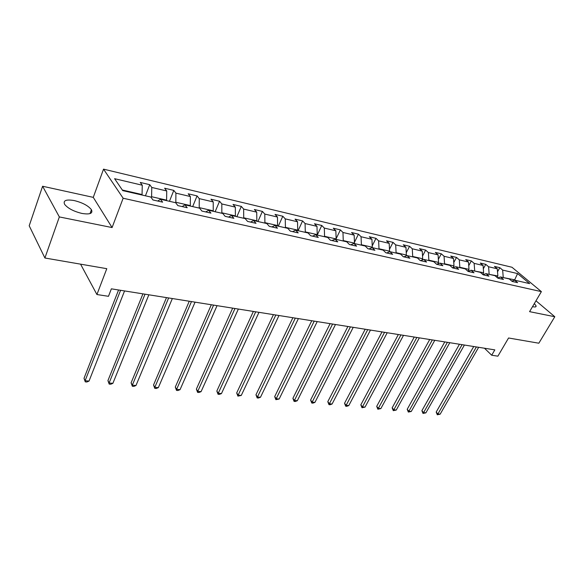 <?xml version="1.0" encoding="UTF-8"?>
<svg xmlns="http://www.w3.org/2000/svg" width="584" height="584" viewBox="0 0 584 584"><rect width="100%" height="100%" fill="white"/><g stroke="black" fill="none" stroke-linecap="round" stroke-linejoin="round"><path stroke-width="0.88" d="M81.884 213.423C89.914 214.708 93.097 213.474 91.433 209.707C88.279 205.714 82.592 202.677 74.358 200.597C66.167 199.195 62.919 200.443 64.627 204.356C67.89 208.371 73.65 211.393 81.884 213.423M532.55 306.622L533.287 306.797C535.258 307.184 536.2 306.907 536.112 305.979L534.367 303.534M42.603 186.245L29.2 225.774L44.902 258.004L59.342 216.927L112.084 227.556L123.144 198.232L103.529 169.141L93.272 197.363L42.603 186.245L59.342 216.927M123.144 198.232L541.39 291.635L511.978 267.26L103.529 169.141M541.39 291.635L529.579 311.652L554.8 316.732L535.973 300.811M554.8 316.732L538.835 343.209L508.562 337.99L497.889 356.174L491.699 355.225L494.823 349.874L111.369 288.832L108.478 296.307L96.922 294.533L106.792 268.676L44.902 258.004M175.653 202.714L177.85 205.604L187.194 207.721L184.967 204.838L199.618 208.189L201.896 211.058L210.926 213.109L208.619 210.247L222.781 213.481L225.132 216.328L233.856 218.306L231.476 215.467L245.163 218.598L247.579 221.416L256.018 223.336L253.573 220.518L266.815 223.548L269.297 226.344L277.458 228.198L274.954 225.402L287.766 228.337L290.299 231.111L298.205 232.899L295.65 230.132L308.053 232.972L310.637 235.724L318.287 237.454L315.688 234.717L327.704 237.462L330.34 240.192L337.749 241.871L335.099 239.155L346.75 241.812L349.429 244.521L356.612 246.149L353.926 243.455L365.226 246.039L367.935 248.718L374.906 250.302L372.176 247.623L383.141 250.127L385.893 252.792L392.652 254.325L389.893 251.675L400.529 254.106L403.318 256.741L409.88 258.23L407.084 255.602L417.421 257.967L420.232 260.581L426.605 262.026L423.78 259.42L433.824 261.712L436.657 264.304L442.854 265.713L440.007 263.128L449.76 265.355L452.622 267.925L458.644 269.29L455.776 266.727L465.258 268.896L468.142 271.451L473.996 272.772L471.106 270.231L480.333 272.341L483.238 274.867L488.932 276.159L486.019 273.641L494.998 275.692L497.918 278.203L503.459 279.459L500.532 276.962L509.277 278.955L512.212 281.444L517.606 282.663L514.665 280.189L529.637 283.612L517.57 273.582L502.656 270.071L499.831 267.691L494.466 266.421L497.291 268.808L488.589 266.757L485.779 264.355L480.274 263.055L483.077 265.464L474.15 263.362L471.346 260.938L465.696 259.595L468.485 262.026L459.309 259.865L456.535 257.427L450.724 256.048L453.498 258.493L444.066 256.274L441.307 253.814L435.343 252.398L438.088 254.865L428.393 252.587L425.656 250.105L419.524 248.653L422.247 251.135L412.275 248.791L409.566 246.287L403.259 244.791L405.953 247.302L395.696 244.886L393.017 242.367L386.52 240.827L389.192 243.353L378.629 240.871L375.986 238.33L369.3 236.746L371.935 239.287L361.058 236.732L358.452 234.169L351.568 232.542L354.167 235.104L342.961 232.468L340.392 229.892L333.296 228.205L335.858 230.797L324.31 228.074L321.777 225.475L314.469 223.745L316.988 226.351L305.082 223.548L302.6 220.927L295.059 219.139L297.526 221.767L285.255 218.876L282.809 216.241L275.035 214.394L277.458 217.044L264.786 214.058L262.399 211.401L254.368 209.495L256.734 212.16L243.652 209.079L241.323 206.4L233.031 204.436L235.337 207.123L221.818 203.94L219.555 201.239L210.992 199.21L213.226 201.918L199.253 198.626L197.056 195.903L188.201 193.808L190.369 196.538L175.915 193.129L173.798 190.391L164.637 188.216L166.725 190.968L151.767 187.449L149.73 184.683L140.248 182.434L142.255 185.208L114.595 178.689L122.735 190.618L150.818 197.034L152.935 199.954L162.622 202.152L160.476 199.246L175.653 202.714L175.813 202.261L190.311 205.575L190.128 206.021M151.249 197.626L151.599 196.72L166.601 200.151L166.425 200.604M157.716 201.035L160.476 199.246M151.767 187.449L151.599 196.72M166.725 190.968L166.601 200.151M182.142 206.575L184.967 204.838M175.915 193.129L175.813 202.261M190.369 196.538L190.311 205.575M199.034 208.057L199.21 207.619L213.226 210.824L213.043 211.255M205.736 211.926L208.619 210.247M199.253 198.626L199.21 207.619M213.226 201.918L213.226 210.824M221.65 213.226L221.832 212.795L235.388 215.898L235.206 216.321M228.534 217.102L231.476 215.467M221.818 203.94L221.832 212.795M235.337 207.123L235.388 215.898M243.535 218.226L243.718 217.803L256.836 220.803L256.653 221.227M250.58 222.102L253.573 220.518M243.652 209.079L243.718 217.803M256.734 212.16L256.836 220.803M264.72 223.066L264.902 222.65L277.604 225.563L277.422 225.971M271.918 226.942L274.954 225.402M264.786 214.058L264.902 222.65M277.458 217.044L277.604 225.563M285.233 227.753L285.423 227.351L297.723 230.162L297.541 230.571M292.569 231.622L295.65 230.132M285.255 218.876L285.423 227.351M297.526 221.767L297.723 230.162M305.111 232.301L305.293 231.899L317.229 234.629L317.039 235.023M312.571 236.162L315.688 234.717M305.082 223.548L305.293 231.899M316.988 226.351L317.229 234.629M324.383 236.702L324.565 236.308L336.136 238.958L335.946 239.345M331.953 240.557L335.099 239.155M324.31 228.074L324.565 236.308M335.858 230.797L336.136 238.958M343.071 240.973L343.253 240.586L354.481 243.156L354.291 243.535M350.743 244.82L353.926 243.455M342.961 232.468L343.253 240.586M354.167 235.104L354.481 243.156M361.204 245.119L361.387 244.74L372.285 247.229L372.059 247.674M368.971 248.952L372.176 247.623M361.058 236.732L361.387 244.74M371.935 239.287L372.285 247.229M378.804 249.142L378.994 248.762L389.572 251.186L389.178 251.959M386.659 252.967L389.893 251.675M378.629 240.871L378.994 248.762M389.192 243.353L389.572 251.186M395.901 253.047L396.091 252.682L406.369 255.033L405.814 256.091M403.836 256.858L407.084 255.602M395.696 244.886L396.091 252.682M405.953 247.302L406.369 255.033M412.508 256.843L412.698 256.478L422.685 258.77L421.991 260.092M420.516 260.647L423.78 259.42M412.275 248.791L412.698 256.478M422.247 251.135L422.685 258.77M428.656 260.53L428.846 260.179L438.555 262.399L437.723 263.953M436.722 264.318L440.007 263.128M428.393 252.587L428.846 260.179M438.088 254.865L438.555 262.399M444.351 264.121L444.541 263.771L453.987 265.932L453.031 267.698M452.556 267.866L455.776 266.727M444.066 256.274L444.541 263.771M453.498 258.493L453.987 265.932M459.623 267.611L459.812 267.268L469.003 269.37L467.952 271.283M467.981 271.304L471.106 270.231M459.309 259.865L459.812 267.268M468.485 262.026L469.003 269.37M474.485 271.005L483.618 272.713L482.683 274.392M482.99 274.655L486.019 273.641M474.15 263.362L474.675 270.669M483.077 265.464L483.618 272.713M488.954 274.312L497.853 275.969L497.028 277.437M497.59 277.918L500.532 276.962M488.589 266.757L489.136 273.976M497.291 268.808L497.853 275.969M503.036 277.531L514.686 279.824L514.438 280.262M511.796 281.094L514.665 280.189M502.656 270.071L503.226 277.203M517.57 273.582L514.686 279.824L515.285 280.335M80.57 264.158L96.922 294.533M484.464 348.225L491.699 355.225M141.89 194.998L142.065 194.538L122.326 190.019M142.255 185.208L142.065 194.538M499.831 267.691L497.524 271.779M485.779 264.355L483.326 268.764M471.346 260.938L468.748 265.683M456.535 257.427L453.761 262.537M441.307 253.814L438.365 259.332M425.656 250.105L422.531 256.062M409.566 246.287L406.245 252.719M393.017 242.367L389.484 249.317M375.986 238.33L372.22 245.857M358.452 234.169L354.444 242.323M340.392 229.892L336.128 238.739M321.777 225.475L317.251 235.075M302.6 220.927L298.081 230.695M282.809 216.241L278.312 226.176M262.399 211.401L257.924 221.511M241.323 206.4L236.87 216.701M219.555 201.239L215.138 211.737M197.056 195.903L192.676 206.605M173.798 190.391L169.455 201.297M149.73 184.683L145.431 195.801M112.084 227.556L93.272 197.363M473.734 346.516L436.19 412.063L437.891 413.983L476.383 346.94M440.154 414.195L437.306 414.779L437.891 413.983L440.154 414.195L478.646 347.298M437.306 414.779L436.19 412.063M459.44 344.239L421.882 410.691L423.568 412.632L462.09 344.662M425.889 412.851L423.013 413.435L423.568 412.632L425.889 412.851L464.404 345.034M423.013 413.435L421.882 410.691M444.774 341.91L407.209 409.289L408.88 411.245L447.41 342.326M411.26 411.472L408.34 412.07L408.88 411.245L411.26 411.472L449.789 342.706M408.34 412.07L407.209 409.289M429.714 339.508L392.149 407.844L393.813 409.829L432.335 339.924M396.251 410.056L393.295 410.661L393.813 409.829L396.251 410.056L434.773 340.311M393.295 410.661L392.149 407.844M414.246 337.048L376.695 406.362L378.337 408.369L416.845 337.457M380.848 408.603L377.848 409.216L378.337 408.369L380.848 408.603L419.356 337.859M377.848 409.216L376.695 406.362M398.346 334.515L360.832 404.843L362.452 406.873L400.931 334.924M365.029 407.114L361.992 407.734L362.452 406.873L365.029 407.114L403.507 335.34M361.992 407.734L360.832 404.843M382.002 331.916L344.538 403.281L346.137 405.332L384.564 332.318M348.787 405.581L346.765 406.311L345.706 406.209L346.137 405.332L348.787 405.581L387.214 332.741M345.706 406.209L344.538 403.281M365.19 329.237L327.792 401.675L329.376 403.756L367.73 329.639M332.092 404.011L330.055 404.749L328.974 404.646L329.376 403.756L332.092 404.011L370.46 330.077M328.974 404.646L327.792 401.675M347.896 326.485L310.586 400.025L312.141 402.128L350.415 326.887M314.937 402.391L312.885 403.142L311.768 403.033L312.141 402.128L314.937 402.391L353.225 327.332M311.768 403.033L310.586 400.025M330.099 323.653L292.891 398.332L294.424 400.456L332.588 324.047M297.293 400.726L295.234 401.493L294.088 401.383L294.424 400.456L297.293 400.726L335.479 324.507M294.088 401.383L292.891 398.332M311.768 320.733L274.692 396.587L276.196 398.741L314.228 321.127M279.152 399.018L275.896 399.682L276.196 398.741L279.152 399.018L317.207 321.601M275.896 399.682L274.692 396.587M292.891 317.725L255.967 394.791L257.434 396.974L295.314 318.112M260.479 397.259L258.391 398.047L257.172 397.93L257.434 396.974L260.479 397.259L298.387 318.601M257.172 397.93L255.967 394.791M273.436 314.63L236.688 392.944L238.126 395.149L275.823 315.01M241.258 395.448L237.9 396.127L238.126 395.149L241.258 395.448L278.984 315.513M237.9 396.127L236.688 392.944M253.368 311.44L216.832 391.046L218.233 393.273L255.719 311.812M221.46 393.579L219.343 394.39L218.051 394.273L218.233 393.273L221.46 393.579L258.982 312.331M218.051 394.273L216.832 391.046M232.673 308.14L196.377 389.083L197.735 391.346L234.98 308.513M201.064 391.66L198.932 392.484L197.604 392.36L197.735 391.346L201.064 391.66L238.352 309.046M197.604 392.36L196.377 389.083M211.32 304.746L175.288 387.061L176.602 389.353L213.576 305.103M180.033 389.674L177.894 390.514L176.521 390.389L176.602 389.353L180.033 389.674L217.051 305.658M176.521 390.389L175.288 387.061M189.26 301.234L153.534 384.98L154.811 387.294L191.472 301.585M158.344 387.63L156.198 388.491L154.782 388.353L154.811 387.294L158.344 387.63L195.063 302.154M154.782 388.353L153.534 384.98M166.477 297.606L131.093 382.827L132.32 385.177L168.63 297.95M135.97 385.52L133.809 386.396L132.349 386.258L132.32 385.177L135.97 385.52L172.338 298.541M132.349 386.258L131.093 382.827M142.927 293.854L107.93 380.607L109.098 382.987L145.014 294.19M112.873 383.345L110.697 384.236L109.186 384.089L109.098 382.987L112.873 383.345L148.854 294.796M109.186 384.089L107.93 380.607M118.567 289.978L84.008 378.315L85.118 380.724L120.589 290.299M89.016 381.096L86.826 382.002L85.271 381.856L85.118 380.724L89.016 381.096L124.56 290.934M85.271 381.856L84.008 378.315M90.009 213.598L91.433 209.707M535.601 306.841L536.112 305.979"/></g></svg>
